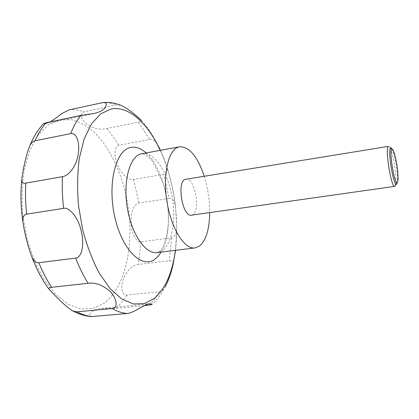 <?xml version="1.0" encoding="UTF-8"?>
<svg xmlns="http://www.w3.org/2000/svg" width="419" height="419" viewBox="0 0 419 419"><rect width="100%" height="100%" fill="white"/><g stroke="black" fill="none" stroke-linecap="round" stroke-linejoin="round"><path stroke-width="0.31" stroke-dasharray="2.1 1.57" d="M185.957 179.107C194.605 176.944 200.926 210.474 192.719 214.701L191.446 215.172M144.199 305.681L115.854 308.326L101.34 308.384C93.29 308.463 85.958 316.015 91.745 316.56M43.34 123.846L45.132 123.809L50.149 121.887M392.179 149.211L393.41 152.396C395.567 159.052 397.537 172.005 397.458 179.002L397.081 183.108M120.625 105.248L116.508 104.939L84.057 111.842C78.73 112.947 81.401 120.452 87.707 124.872C94.547 128.863 100.969 130.047 106.971 128.424L138.239 122.17C140.548 121.72 141.606 121.159 141.418 120.478C147.849 127.643 153.48 136.149 158.303 145.995C155.622 141.287 152.778 139.113 149.777 139.469L119.059 145.262C113.984 146.247 113.758 155.842 117.718 165.049C121.301 174.152 128.67 180.479 133.546 179.374L163.771 174.314C166.924 173.691 167.904 171.135 166.71 166.647C165.28 161.75 163.201 156.282 160.472 150.243M169.093 198.417L138.919 203.032C133.546 204.723 130.932 211.244 131.084 222.594C131.309 232.854 136.07 242.795 141.109 241.805L171.628 237.824C174.88 237.102 176.603 233.676 176.797 227.554L175.477 206.598C174.472 200.727 172.345 197.998 169.093 198.417L163.771 174.314M173.188 263.881C173.335 261.498 172.02 260.477 169.245 260.828L138.265 264.468C132.524 265.107 127.711 269.517 123.841 277.697C120.415 285.59 121.437 295.856 126.884 295.07L158.958 291.849C161.325 291.42 163.352 289.828 165.039 287.062C161.42 294.185 156.91 300.067 151.521 304.702M388.596 146.184L390.037 147.64M390.335 148.253C393.478 154.684 396.84 176.797 395.756 183.873M204.179 176.148C207.876 188.011 209.72 200.156 209.72 212.585M59.917 119.829L71.801 119.771C79.772 122.008 87.409 126.323 94.72 132.718C108.867 146.98 119.824 169.108 125.752 193.709C135.709 236.924 127.748 285.837 103.776 303.476L92.877 308.541L80.82 308.944L68.177 304.262L55.659 294.379L44.079 279.546C37.055 267.406 31.346 253.647 26.942 238.275L22.715 214.455C21.526 198.287 22.102 182.993 24.443 168.579L30.116 149.604L38.365 134.792L48.541 124.794L59.917 119.829M146.053 152.856C166.987 170.674 175.839 228.863 161.147 252.102M142.004 153.59C153.862 151.537 166.903 170.622 171.638 194.316C176.493 217.974 172.612 243.455 162.027 250.693L157.062 252.605L159.456 251.437C163.892 248.184 169.166 232.734 168.38 214.135C167.909 203.288 166.102 192.787 162.96 182.637L152.244 160.812L146.221 154.852L142.004 153.59M68.905 109.909C73.959 109.369 79.013 110.014 84.057 111.842M106.971 128.424L119.059 145.262M133.546 179.374L138.919 203.032M141.109 241.805L138.265 264.468M126.884 295.07C123.678 300.376 120.002 304.796 115.854 308.326M158.958 291.849C156.015 297.223 152.621 301.69 148.771 305.257M171.628 237.824L169.245 260.828M138.239 122.17L149.777 139.469M102.231 102.723C106.986 102.257 111.742 102.995 116.508 104.939M160.158 150.301C173.676 179.489 179.604 218.461 175.372 250.353M394.347 153.417L393.41 152.396M398.05 177.75L397.458 179.002M45.132 123.809L94.568 113.408M101.34 308.384L150.149 303.791M175.54 250.332L176.797 227.554M175.477 206.598C173.869 192.798 170.947 179.479 166.71 166.647M103.331 102.561L102.807 102.618M392.121 149.101L390.508 147.98M397.207 182.532L395.997 184.082"/><path stroke-width="0.63" d="M209.72 212.585C209.463 229.198 206.064 240.354 199.523 246.053L195.008 247.933C184.737 249.598 171.581 229.361 167.092 202.503C162.493 175.676 168.035 150.568 178.08 147.195L179.62 146.77C189.33 146.577 197.517 156.371 204.179 176.148M395.756 183.873L395.19 185.973L394.703 186.366C391.288 188.157 384.909 148.787 388.245 146.399L185.062 179.395C176.457 182.459 182.752 217.555 191.446 215.172L394.703 186.366M397.081 183.108L396.798 183.836C394.179 189.587 387.318 150.625 390.513 147.97C390.943 147.493 391.477 147.87 392.121 149.101L392.179 149.211M50.149 121.887C53.815 119.682 57.66 116.938 61.672 113.649L68.905 109.909L102.807 102.618C104.734 102.383 105.902 102.87 106.316 104.08C106.075 108.395 102.163 111.506 94.568 113.408L80.93 115.393L46.148 122.73L43.34 123.846M70.68 133.609C76.703 132.299 80.239 143.094 78.107 154.695C76.52 166.018 68.737 175.907 62.415 176.677L25.805 183.124C23.171 183.496 21.804 182.422 21.715 179.913C22.301 173.272 25.758 155.376 29.906 145.54C31.252 142.926 32.97 141.339 35.07 140.774L70.68 133.609C73.571 126.276 76.986 120.206 80.93 115.393M63.604 208.353C69.318 206.687 78.578 217.974 81.207 231.079C84.586 244.214 81.962 257.591 75.65 258.083L38.815 262.718C36.202 262.985 33.908 261.105 31.933 257.067C27.89 246.765 24.061 230.953 22.83 221.332C22.589 217.136 23.873 214.743 26.675 214.14L63.604 208.353C62.363 197.511 61.97 186.953 62.415 176.677M88.116 283.296C95.385 282.27 102.718 284.999 110.113 291.488C116.681 297.993 118.493 308.19 112.203 308.541L76.928 311.836L73.089 311.102C65.338 306.912 51.066 291.399 48.793 288.969C48.541 288.11 49.51 287.549 51.699 287.293L88.116 283.296C83.47 275.917 79.317 267.511 75.65 258.083M91.745 316.56L127.381 313.47C134.331 312.846 145.629 303.304 150.149 303.791L152.149 304.173L151.521 304.702L144.199 305.681M391.718 149.389C388.842 151.856 395.08 187.34 397.453 182.155C397.835 181.49 398.034 180.018 398.05 177.75C397.835 169.486 396.599 161.373 394.347 153.417C393.268 150.07 392.394 148.729 391.718 149.389M141.418 120.478C140.501 119.446 129.178 108.731 120.625 105.248C114.974 102.948 109.207 102.053 103.331 102.561M160.472 150.243L158.303 145.995M165.039 287.062C169.124 279.745 172.314 268.747 173.188 263.881L175.54 250.332M390.037 147.64L390.335 148.253M161.147 252.102L158.115 256.292L154.658 259.382C142.015 268.794 122.505 250.436 115 217.87C107.301 185.371 115.105 151.778 129.387 147.818C134.913 146.184 140.465 147.86 146.053 152.856M175.372 250.353C172.419 272.685 165.348 288.764 154.155 298.595L144.34 303.681L133.362 303.953L121.746 298.988L110.129 288.644L99.261 273.193C92.615 260.571 87.131 246.288 82.815 230.345L78.51 205.692C77.133 188.985 77.395 173.23 79.291 158.419L84.151 138.993L91.447 123.94L100.57 113.905L110.873 109.081C128.759 105.321 147.849 123.369 160.158 150.301M195.008 247.933L157.062 252.605C145.822 254.37 131.838 234.729 127.413 208.494C122.861 182.286 129.303 157.565 140.318 154.04L179.62 146.77M127.381 313.47C122.448 313.187 117.388 311.547 112.203 308.541M92.992 316.555C87.749 316.319 82.391 314.742 76.928 311.836M51.699 287.293C46.87 280.107 42.576 271.915 38.815 262.718M26.675 214.14C25.496 203.54 25.208 193.201 25.805 183.124M35.07 140.774C38.218 133.53 41.916 127.517 46.148 122.73M92.285 316.586C85.885 316.324 79.484 314.496 73.089 311.102M48.793 288.969C42.146 279.908 36.526 269.27 31.928 257.072M22.83 221.332C20.777 207.117 20.405 193.311 21.715 179.913M29.906 145.54C33.609 136.646 38.208 129.288 43.707 123.458M390.508 147.98L390.047 147.661M395.997 184.082L395.656 184.522"/></g></svg>
